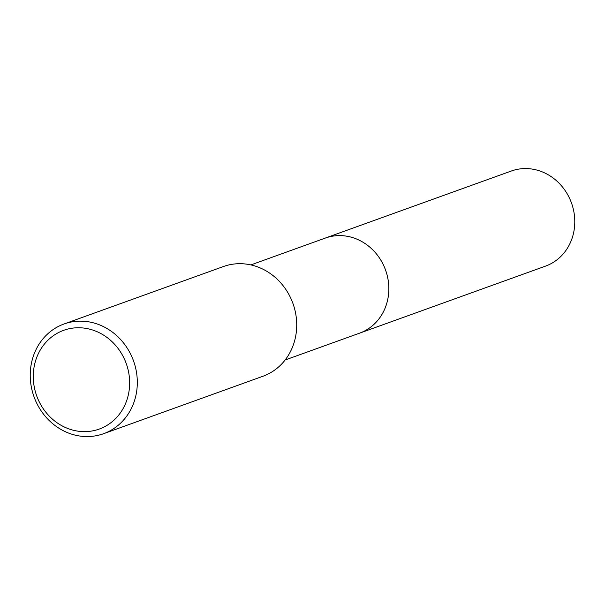 <?xml version="1.0" encoding="UTF-8"?>
<svg xmlns="http://www.w3.org/2000/svg" width="605" height="605" viewBox="0 0 605 605"><rect width="100%" height="100%" fill="white"/><g stroke="black" fill="none" stroke-linecap="round" stroke-linejoin="round"><path stroke-width="0.91" d="M324.454 238.378A50.548 45.844 70.2 0 1 325.301 238.067A50.533 45.836 70.2 0 1 326.738 237.591A50.533 45.836 70.2 0 1 385.831 270.866A50.533 45.836 70.2 0 1 359.574 333.158L285.144 359.99M324.704 238.294A50.54 45.844 70.2 0 1 326.738 237.584A50.54 45.844 70.2 0 1 385.952 271.191A50.54 45.844 70.2 0 1 358.977 333.37M63.994 324.008L223.411 266.54A58.307 52.892 70.2 0 1 225.068 265.981A58.307 52.892 70.2 0 1 293.259 304.375A58.307 52.892 70.2 0 1 262.956 376.249L103.546 433.717A58.307 52.892 70.2 0 1 101.882 434.277A58.307 52.892 70.2 0 1 33.699 395.889A58.307 52.892 70.2 0 1 63.994 324.008A58.307 52.892 70.2 0 1 65.658 323.441A58.307 52.892 70.2 0 1 133.849 361.835A58.307 52.892 70.2 0 1 103.546 433.717M65.158 329.816A52.476 47.598 70.2 0 1 126.808 365.201A52.476 47.598 70.2 0 1 97.76 429.573A52.476 47.598 70.2 0 1 36.118 394.188A52.476 47.598 70.2 0 1 65.158 329.816M359.582 333.166A50.548 45.844 70.2 0 0 386.111 271.653A50.548 45.844 70.2 0 0 325.301 238.067L511.248 171.041A50.533 45.836 70.2 0 1 572.05 204.626A50.533 45.836 70.2 0 1 545.521 266.124L359.582 333.166A50.548 45.844 70.2 0 1 358.727 333.461M325.301 238.075L250.871 264.907"/></g></svg>
